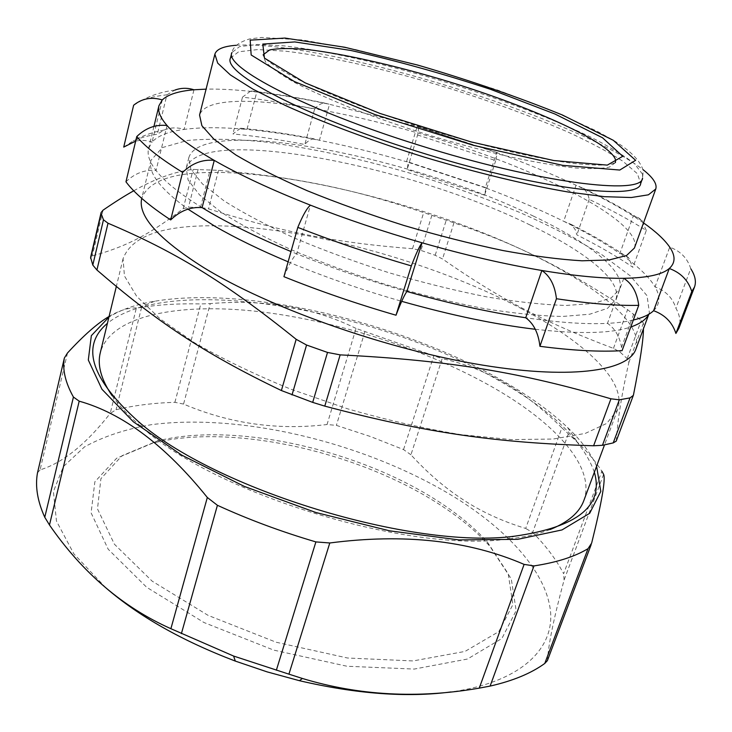 <?xml version="1.0" encoding="UTF-8"?>
<svg xmlns="http://www.w3.org/2000/svg" width="732" height="732" viewBox="0 0 732 732"><rect width="100%" height="100%" fill="white"/><g stroke="black" fill="none" stroke-linecap="round" stroke-linejoin="round"><path stroke-width="0.55" stroke-dasharray="3.66 2.75" d="M288.115 261.818C323.681 276.641 361.535 289.808 401.685 301.328M535.293 329.281C579.726 334.268 611.549 333.499 630.774 326.994M648.68 314.33L649.403 312.683L647.07 295.755L630.444 276.001L602.043 254.809C578.225 240.37 550.839 226.261 519.885 212.5C487.585 199.168 453.877 186.925 418.768 175.753C364.957 159.741 313.973 148.505 265.835 142.054C235.558 138.97 209.352 138.449 187.218 140.498L162.394 147.571L150.993 160.299C147.745 172.505 160.061 188.783 187.932 209.123M530.169 225.044C585.024 251.314 622.52 280.704 615.896 299.324L607.533 308.328L589.708 314.229L562.505 316.453C539.942 316.004 513.654 313.351 483.642 308.483C452.074 302.353 419.372 294.346 385.526 284.474C351.946 273.731 320.36 262.083 290.76 249.511C263.154 236.765 239.876 224.267 220.927 212.024L199.607 194.968L188.133 180.109L186.239 167.967C200.229 124.385 409.993 165.524 530.169 225.044M533.198 216.004C588.254 242.072 626.006 271.041 619.565 289.158L611.302 297.878L593.542 303.487L566.358 305.436C543.794 304.823 517.487 302.014 487.439 297.018C455.816 290.778 423.032 282.698 389.104 272.78C355.423 262.029 323.736 250.39 294.026 237.882C266.32 225.218 242.933 212.838 223.882 200.733L202.444 183.915L190.86 169.33L188.874 157.481C202.59 115.116 412.573 156.987 533.198 216.004M615.42 162.586L609.564 167.015C601.832 168.79 590.038 169.083 574.172 167.884C556.1 165.789 534.946 162.165 510.698 157.014C485.151 151.057 458.58 143.984 430.983 135.795C403.524 127.158 377.538 118.163 353.025 108.812C330.05 99.515 310.487 90.695 294.328 82.332C280.512 74.444 270.895 67.609 265.469 61.817L263.099 54.873L266.292 59.475C272.222 64.517 282.159 70.812 296.121 78.37C327.396 94.263 377.712 113.863 432.182 130.717C486.771 147.233 539.511 159.173 574.483 163.547C590.358 165.121 602.226 165.487 610.076 164.636L615.42 162.586M440.838 503.049C361.077 450.153 234.862 421.175 156.968 441.112L121.979 455.743L100.906 478.691L97.484 508.905L114.412 544.215L152.183 581.181L208.135 615.392L276.147 642.229L347.544 658.013L413.058 660.941L465.049 651.416L498.821 631.597L512.885 604.641L508.246 573.842L487.421 542.138C474.986 528.312 459.458 515.282 440.838 503.049M583.843 500.542C595.985 467.208 555.149 423.087 494.027 388.006C426.646 349.429 336.903 320.534 257.316 311.42C178.407 302.636 110.605 315.373 100.293 352.705M112.042 395.619C119.261 406.086 129.546 416.92 142.896 428.119C217.02 494.347 407.861 552.697 506.352 539.237C523.673 537.416 538.258 534.186 550.098 529.547M594.357 472.232C583.239 440.993 551.837 410.67 500.139 381.271C377.593 309.801 170.885 272.158 107.403 323.352M442.293 506.297C461.306 518.814 477.173 532.155 489.9 546.328L511.275 578.884L516.152 610.607L501.905 638.469L467.428 659.047L414.202 669.075L347.005 666.248L273.741 650.117L203.981 622.52L146.693 587.293L108.171 549.21L91.097 512.867L94.858 481.802L116.644 458.232L152.567 443.199C232.383 422.739 360.876 452.22 442.293 506.297M105.902 587.878L73.841 553.822L56.465 521.083L53.409 491.575L63.364 466.613L84.418 446.959C103.166 436.574 125.52 429.135 151.469 424.661C245.769 412.464 373.851 445.193 461.627 501.594C511.695 534.269 547.216 574.712 550.601 612.345C553.548 649.668 520.004 682.38 451.049 691.941M410.936 454.792L403.542 449.576L370.456 436.528L336.372 425.374L327.039 424.533L356.054 328.43L442.165 358.643L410.936 454.792C427.625 473.018 445.083 488.034 463.319 499.846C481.464 511.75 502.253 521.285 525.686 528.458L561.865 427.836C542.156 408.3 522.694 393.111 503.479 382.26C484.255 371.261 463.813 363.392 442.165 358.643M596.589 466.22C590.953 453.437 581.263 440.508 567.51 427.442C550.226 411.128 528.66 395.609 502.811 380.887C401.136 322.611 248.038 285.636 154.708 301.227C135.996 304.384 120.734 309.682 108.912 317.121M356.054 328.43C313.104 307.339 264.499 299.068 210.23 303.606L183.558 404.073C229.692 423.645 277.519 430.462 327.039 424.533M183.558 404.073L174.893 402.325C153.656 402.957 134.048 405.427 116.059 409.728L110.184 413.452L136.381 307.925L141.587 307.385C159.622 304.567 179.367 303.423 200.806 303.926L210.23 303.606M136.381 307.925C128.146 307.705 119.041 310.551 109.068 316.471M561.865 427.836L577.392 442.192C587.448 451.845 595.61 461.517 601.869 471.216L563.613 573.714C556.357 559.706 546.045 545.944 532.667 532.448L525.686 528.458M67.5 352.98L40.095 469.862C62.714 462.972 86.074 444.168 110.184 413.452M40.095 469.862L37.515 472.771M547.39 660.63L591.648 543.107M603.616 474.336L564.088 580.009C553.95 617.57 548.424 644.233 547.527 660.008M564.088 580.009L563.613 573.714M635.925 349.054C645.276 318.905 579.003 272.652 493.88 237.241C408.053 201.684 304.036 175.753 227.981 172.67C178.141 170.73 149.42 179.175 141.825 197.997L141.743 198.354M125.959 181.81C134.898 173.219 144.918 169.458 156.035 170.51C149.52 161.992 147.031 154.708 148.559 148.642L152.082 142.026C146.519 140.224 141.047 139.931 135.667 141.12M123.735 147.086L133.169 140.947C139.638 137.955 147.699 135.704 157.334 134.221L164.133 130.031C170.602 127.414 177.263 127.203 184.107 129.408C201.236 127.158 222.18 127.167 246.949 129.445L240.618 128.21L232.913 133.938C255.468 136.079 279.432 139.583 304.805 144.478C307.733 140.992 310.816 139.117 314.074 138.86L319.417 140.288C347.874 145.979 376.898 153.125 406.507 161.726L407.669 161.772C408.127 162.779 407.953 165.359 407.157 169.522L484.584 195.188L486.002 187.731L485.316 187.804C513.571 198.354 539.694 209.508 563.695 221.274L571.152 224.404L572.323 225.493L575.251 229.72L576.889 234.881C598.218 245.586 616.902 256.392 632.942 267.308L628.257 257.408L624.478 254.791L619.858 253.482C637.105 265.368 648.836 276.504 655.048 286.88C665.681 290.769 672.635 297.878 675.92 308.209C680.028 315.629 680.998 322.345 678.838 328.366M633.317 320.049C626.189 321.741 617.579 322.849 607.487 323.361C615.63 328.924 620.498 338.028 622.072 350.665M283.934 276.687C288.93 264.645 293.175 257.042 296.68 253.848L291.007 251.533M643.519 222.876L633.299 216.004C617.259 205.82 598.181 195.563 576.047 185.223C551.672 173.868 525.21 162.98 496.662 152.567L417.149 126.499L329.519 104.292C303.542 98.774 279.304 94.693 256.795 92.04C237.717 89.816 220.808 88.846 206.085 89.139M634.443 247.992C640.125 231.953 601.32 204.685 545.45 179.45C423.014 122.482 212.134 77.674 199.561 115.034M417.606 134.972L495.72 160.628L497.266 152.613L496.662 152.567L485.316 187.804L406.507 161.726L417.149 126.499L418.201 126.654C418.677 127.725 418.484 130.497 417.606 134.972L407.157 169.522M495.72 160.628L484.584 195.188M133.627 105.243L141.084 100.806C147.745 97.923 156.355 95.938 166.914 94.831L157.334 134.221M646.31 230.443L641.781 220.314L638.322 217.651L633.299 216.004L619.858 253.482C604.211 242.722 585.481 231.98 563.695 221.274L576.047 185.223L583.056 188.206C586.277 190.823 588.327 194.556 589.196 199.397C610.854 209.736 629.895 220.085 646.31 230.443L632.942 267.308M589.196 199.397L576.889 234.881M653.612 310.697C660.081 304.238 660.557 296.295 655.048 286.88L669.725 247.16C680.421 251.039 687.43 258.186 690.743 268.617L675.92 308.209M166.914 94.831L174.847 90.109M314.632 109.041C317.752 105.262 321.037 103.258 324.477 103.02L329.519 104.292L319.417 140.288C293.569 135.136 269.413 131.522 246.949 129.445L256.795 92.04L250.792 90.951L242.493 97.146C265.103 99.826 289.149 103.788 314.632 109.041L304.805 144.478M623.765 278.306L607.487 323.361C585.865 324.45 558.608 322.583 525.713 317.761M162.284 99.918L152.082 142.026C157.929 135.713 168.598 131.513 184.107 129.408L193.971 89.78M242.493 97.146L232.913 133.938M406.873 291.482C368.242 280.457 331.514 267.912 296.68 253.848L310.441 205.161M202.096 207.623C179.852 193.843 164.499 181.472 156.035 170.51L167.052 125.529M236.244 45.293C297.814 40.928 458.644 82.798 562.963 127.212C599.316 142.548 626.006 156.694 643.035 169.659M230.443 58.121L238.614 51.807L257.627 49.575L285.507 51.176C328.915 56.236 387.274 69.586 445.815 87.264C490.394 101.144 530.91 115.985 567.346 131.778C589.8 142.1 608.319 151.927 622.905 161.25L637.426 173.74L640.674 183.54M616.225 441.122L616.298 440.783C617.616 419.857 621.797 393.77 628.843 362.523L627.196 358.616L619.858 351.9L613.453 348.377C541.717 321.293 498.108 297.622 442.503 258.963L435.183 255.285L420.946 250.417L412.509 248.706C338.33 242.933 285.526 233.096 208.538 208.867L200.513 207.366L194.438 207.266L188.481 207.248L183.22 208.638C151.963 232.63 128.832 245.97 92.287 255.944L90.603 257.371M133.736 190.787C155.715 178.452 175.524 171.325 193.166 169.394L218.529 170.327C300.632 177.839 354.261 189.387 423.682 212.6L453.968 222.839C515.685 243.994 561.151 265.844 627.58 309.654L641.278 320.47L643.437 323.087L643.437 328.769M521.056 308.419C584.228 341.542 627.782 381.564 617.534 409.865L606.764 423.389L585.316 433.399L553.209 439.035L511.256 439.593L461.16 434.671C424.487 428.659 386.606 420.031 347.517 408.785L290.805 389.177C254.718 374.464 222.629 358.991 194.547 342.768L160.079 318.841L136.619 296.222L124.431 275.918L123.068 258.689C131.449 236.701 160.967 225.731 211.612 225.785C301.639 225.612 430.938 260.83 521.056 308.419M403.542 449.576L433.747 355.953M364.847 331.779L336.372 425.374M174.893 402.325L200.806 303.926M141.587 307.385L116.059 409.728M568.307 433.893L532.667 532.448M642.568 174.207L634.36 163.62C623.838 155.385 609.051 146.427 590.019 136.756C549.183 117.147 493.954 96.633 437.251 79.568C380.548 62.915 324.889 50.481 283.778 45.851L257.444 44.451L239.529 46.628L231.843 52.631C233.124 46.665 239.025 42.108 249.539 38.961L261.663 37.433L302.783 39.995L355.322 49.502L425.722 67.335L497.522 90.036L551.443 110.395L596.672 131.01L613.032 140.068C626.876 148.367 640.033 159.192 643.208 170.574L642.577 178.205L642.568 174.207M435.183 255.285L446.245 220.204M453.968 222.839L442.503 258.963M431.871 215.345L420.946 250.417M412.509 248.706L423.682 212.6M218.529 170.327L208.538 208.867M200.513 207.366L210.194 169.733M198.143 169.284L188.481 207.248M183.22 208.638L193.166 169.394M103.038 210.175L92.287 255.944M616.298 440.783L633.491 394.813M643.437 323.087L628.843 362.523M627.196 358.616L641.278 320.47M633.729 314.083L619.858 351.9M613.453 348.377L627.58 309.654M188.874 157.481L186.239 167.967M619.565 289.158L615.896 299.324M506.352 539.237L514.77 536.163M142.896 428.119L137.634 420.863M156.968 441.112L152.567 443.199M487.421 542.138L489.9 546.328M154.708 301.227L138.632 307.788M567.51 427.442L577.392 442.192M150.993 160.299L141.825 197.997M649.403 312.683L648.817 314.248M164.124 130.012C152.64 132.126 142.328 135.768 133.169 140.947M571.152 224.404C593.048 235.32 612.446 246.711 629.337 258.579M486.011 187.721L407.669 161.763M240.618 128.21C263.795 130.259 288.289 133.81 314.074 138.851M174.838 90.082C162.23 91.738 150.975 95.316 141.084 100.806M324.477 103.011C298.565 97.603 274.006 93.577 250.792 90.951M497.275 152.595L418.201 126.645M583.056 188.197C605.3 198.729 625.046 209.626 642.303 220.872M148.559 148.642L153.949 126.362M123.068 258.689L116.324 286.523M617.534 409.865L604.513 444.891"/><path stroke-width="1.1" d="M187.932 209.123L214.567 226.051C235.237 237.982 259.75 249.905 288.115 261.818M401.685 301.328C450.601 315.135 495.134 324.459 535.293 329.281M630.774 326.994C640.07 323.809 646.036 319.591 648.68 314.33M263.099 54.873L269.605 49.941C278.416 48.221 291.034 48.092 307.458 49.556C342.832 53.692 391.199 64.617 440.536 79.193C526.802 104.886 610.506 141.724 615.539 159.915L615.42 162.586M116.324 286.523L100.293 352.705C97.173 365.076 101.089 379.377 112.042 395.619M550.098 529.547C568.261 522.209 579.506 512.537 583.843 500.542L604.513 444.891M107.403 323.352C80.557 345.843 90.631 378.343 137.634 420.863C214.137 489.141 413.159 549.988 514.77 536.163C577.511 527.196 604.037 505.885 594.357 472.232M451.049 691.941C406.992 697.715 356.457 693.973 299.443 680.696L267.089 671.866L235.329 661.097C182.149 640.829 139.016 616.417 105.902 587.878M108.912 317.121L91.344 335.649L88.307 360.016L101.968 389.287L133.37 421.806L181.801 455.158L244.323 486.405L315.812 512.482L389.671 530.837L458.973 539.905L517.771 539.328L561.993 529.931L589.69 513.297L600.798 491.401L596.589 466.22M109.068 316.471C97.658 323.096 83.796 335.265 67.5 352.98L64.37 358.003L37.442 473.128C35.063 486.496 37.506 501.21 44.771 517.277L49.474 524.981L79.193 401.173L73.429 397.046C65.422 382.708 62.376 369.806 64.297 358.332L64.37 358.003M79.193 401.173C122.72 413.351 165.432 445.459 207.321 497.476L170.895 628.706C122.958 607.34 82.487 572.772 49.474 524.981M170.895 628.706L233.59 656.046L288.92 674.154L329.793 542.979L315.885 541.909C281.207 531.688 248.386 519.482 217.413 505.29L207.321 497.476M329.793 542.979C403.927 533.308 468.69 540.445 524.103 564.39L479.259 688.126C417.835 698.813 358.881 695.592 302.398 678.473L288.92 674.154M601.869 471.216L603.616 474.336C605.721 479.542 601.731 502.463 591.648 543.107L588.061 548.643C574.894 556.64 556.869 562.405 533.976 565.918L524.103 564.39M479.259 688.126L490.111 686.085C512.967 680.861 531.194 673.321 544.773 663.448L547.39 660.63L591.191 544.59M141.743 198.354C137.598 215.812 158.249 238.888 203.697 267.601C267.354 306.662 380.786 347.389 474.482 363.749C568.389 380.21 628.34 371.554 635.925 349.054L648.817 314.248M690.88 268.9C695.19 275.662 696.397 281.701 694.503 287.026L678.838 328.366L675.901 333.453C672.397 322.455 664.967 314.87 653.612 310.697C649.449 314.678 642.687 317.789 633.317 320.049M623.765 278.306C632.109 283.632 637.096 292.644 638.725 305.345L622.072 350.665C600.048 352.01 572.662 350.564 539.923 346.309C538.423 333.069 533.683 323.553 525.713 317.761C489.077 312.271 449.466 303.515 406.873 291.482C404.329 295.042 400.715 302.947 396.012 315.218C356.813 303.862 319.454 291.016 283.934 276.687L297.805 227.377C302.81 215.354 307.028 207.952 310.441 205.161C345.788 219.005 382.982 231.541 422.035 242.786C465.085 255.065 505.025 264.298 541.854 270.492C574.922 275.946 602.235 278.553 623.765 278.306C647.097 277.904 662.268 274.637 669.286 268.498C675.462 262.916 675.609 255.807 669.725 247.16C664.583 239.666 655.854 231.568 643.519 222.876M291.007 251.533C255.34 236.747 225.703 222.107 202.096 207.623C190.576 206.699 180.099 210.798 170.684 219.929C149.337 205.884 134.432 193.175 125.959 181.81L136.765 136.545C145.778 127.908 155.879 124.239 167.052 125.529C175.836 135.64 191.574 147.26 214.266 160.39C239.693 174.966 271.755 189.899 310.441 205.161M206.085 89.139L193.971 89.78C178.526 91.107 167.967 94.483 162.284 99.918L158.945 105.71C157.581 111.072 160.29 117.678 167.052 125.529M214.879 54.205L199.561 115.034L201.886 125.703L213.918 139.172L235.887 154.983C255.331 166.493 279.13 178.416 307.275 190.741C337.425 203.002 369.532 214.54 403.597 225.365C437.901 235.439 470.969 243.829 502.811 250.518C533.042 256.044 559.431 259.467 581.995 260.793L609.051 259.97L626.546 255.541L634.443 247.992L655.771 188.993L648.424 194.813L631.313 197.521L604.44 196.679L568.49 192.068C527.095 184.976 476.633 172.807 424.45 157.17C372.442 140.956 323.8 122.82 285.517 105.554L253.126 89.277L230.388 74.939L217.715 63.135L214.879 54.205C216.434 49.172 223.562 46.198 236.244 45.293M135.667 141.12L123.735 147.086L133.627 105.243C141.99 98.472 151.542 96.697 162.284 99.918M638.725 305.345C616.774 305.848 589.342 303.643 556.448 298.738L539.923 346.309M406.873 291.482L422.035 242.786C419.601 245.934 416.032 253.638 411.329 265.899L396.012 315.218M411.329 265.899C371.682 254.343 333.838 241.505 297.805 227.377M202.096 207.623L214.266 160.39C202.682 159.201 192.132 163.209 182.625 172.386L170.684 219.929M182.625 172.386C160.839 159.009 145.549 147.059 136.765 136.545M694.503 287.026L691.777 291.528L675.901 333.453M174.847 90.109C181.097 87.813 187.465 87.703 193.971 89.78M556.448 298.738C554.893 285.425 550.034 276.01 541.854 270.492L525.713 317.761M691.777 291.528C688.263 280.356 680.76 272.679 669.286 268.498L653.612 310.697M643.035 169.659C653.045 177.51 657.29 183.952 655.771 188.993M416.773 151.213C303.78 116.132 222.61 72.852 230.443 58.121L231.843 52.631C224.093 67.015 305.473 109.965 418.631 145.082C538.166 182.909 641.543 195.6 642.577 178.205L640.674 183.54C639.503 201.282 536.126 189.002 416.773 151.213M101.117 212.518L90.603 257.371L92.799 265.085L96.926 270.007C155.66 320.634 202.197 352.513 281.39 390.54L312.692 402.39L324.779 406.123C427.762 433.399 497.019 442.769 593.606 445.779L602.454 445.294L613.224 442.906L616.225 441.122L633.326 395.408L630.032 397.897L619.327 399.818L610.936 398.803C521.733 372.744 451.122 360.391 340.16 354.874L327.515 352.44L306.562 345.028L296.167 339.309C222.025 279.587 172.944 250.811 108.007 223.214L103.468 219.801L101.144 213.598L101.126 212.518L103.038 210.175C114.631 202.206 124.861 195.737 133.736 190.787M643.437 328.769C643.465 339.328 640.152 361.343 633.491 394.813L633.326 395.408M37.442 473.128L64.297 358.332M73.429 397.046L44.771 517.277M181.39 633.638L217.413 505.29M315.885 541.909L276.367 670.21M490.111 686.085L533.976 565.918M588.061 548.643L544.773 663.448M622.749 156.3L602.5 137.753L555.057 114.055L490.623 89.35C442.494 73.52 395.811 60.536 350.573 50.417L294.85 41.934L262.797 44.076L264.444 58.112L305.116 82.844L379.89 113.414L471.06 141.917L553.776 160.528L607.295 165.121L622.749 156.3M635.614 160.308L619.784 170.044L562.652 165.34L473.439 145.339L374.839 114.512L294.328 81.499L251.168 54.982L250.179 40.141L285.05 38.073L344.735 47.251L417.78 65.084C469.724 80.328 517.908 96.953 562.322 114.961L613.288 140.297L635.614 160.308M90.631 258.414L101.144 213.598M103.468 219.801L92.799 265.085M96.926 270.007L108.007 223.214M292.022 394.96L306.562 345.028M296.167 339.309L281.39 390.54M327.515 352.44L312.692 402.39M324.779 406.123L340.16 354.874M610.936 398.803L593.606 445.779M602.454 445.294L619.327 399.818M630.032 397.897L613.224 442.906M299.443 680.696L302.398 678.473M235.329 661.097L233.59 656.046M153.949 126.362L158.945 105.71"/></g></svg>
